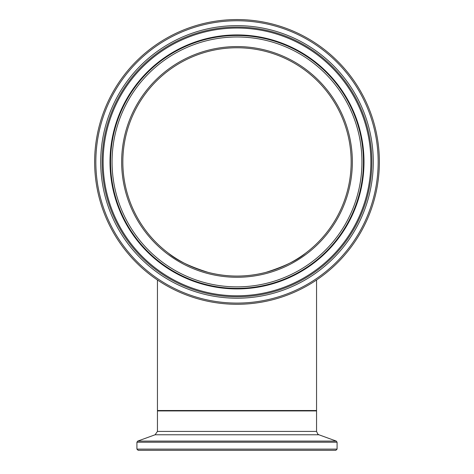 <?xml version="1.0" encoding="UTF-8"?>
<svg xmlns="http://www.w3.org/2000/svg" width="474" height="474" viewBox="0 0 474 474"><rect width="100%" height="100%" fill="white"/><g stroke="black" fill="none" stroke-linecap="round" stroke-linejoin="round"><path stroke-width="0.71" d="M157.445 279.98L157.445 410.525L316.555 410.525L316.555 279.98M305.54 253.211C297.648 260.125 284.43 266.507 265.89 272.366C246.628 277.302 227.372 277.302 208.11 272.366C189.57 266.507 176.352 260.125 168.46 253.211C176.352 260.125 189.57 266.507 208.11 272.366C227.372 277.302 246.628 277.302 265.89 272.366C284.43 266.507 297.648 260.125 305.54 253.211M237 276.081A114.157 114.157 0 0 0 335.865 104.843A114.157 114.157 0 0 0 138.135 104.843A114.157 114.157 0 0 0 237 276.081A114.157 114.157 0 0 1 138.135 104.843A114.157 114.157 0 0 1 335.865 104.843A114.157 114.157 0 0 1 237 276.081A114.157 114.157 0 0 1 138.135 104.843A114.157 114.157 0 0 1 335.865 104.843A114.157 114.157 0 0 1 237 276.081M237 304.284A142.36 142.36 0 0 0 360.287 90.741A142.36 142.36 0 0 0 113.713 90.741A142.36 142.36 0 0 0 237 304.284M157.445 431.411L155.093 434.776L318.907 434.776L317.817 434.143L316.555 431.411L157.445 431.411L157.445 410.922L157.848 410.525M154.334 450.3L319.666 450.3M136.921 449.109L138.118 450.3L335.882 450.3L337.079 449.109L136.921 449.109L136.921 442.224L137.709 441.104L155.093 434.776M331 450.3L143 450.3M237 277.272A115.354 115.354 0 0 0 336.896 104.244A115.354 115.354 0 0 0 137.105 104.244A115.354 115.354 0 0 0 237 277.272M237 286.871A124.952 124.952 0 0 1 128.792 99.445A124.952 124.952 0 0 1 345.208 99.445A124.952 124.952 0 0 1 237 286.871M237 303.087A141.163 141.163 0 0 1 114.749 91.34A141.163 141.163 0 0 1 359.251 91.34A141.163 141.163 0 0 1 237 303.087M237 298.205A136.281 136.281 0 0 0 355.02 93.781A136.281 136.281 0 0 0 118.98 93.781A136.281 136.281 0 0 0 237 298.205M237 288.37A126.445 126.445 0 0 0 346.506 98.699A126.445 126.445 0 0 0 127.494 98.699A126.445 126.445 0 0 0 237 288.37M237 288.915A126.991 126.991 0 0 0 346.98 98.426A126.991 126.991 0 0 0 127.02 98.426A126.991 126.991 0 0 0 237 288.915M237 296.771A134.853 134.853 0 0 1 120.218 94.498A134.853 134.853 0 0 1 353.782 94.498A134.853 134.853 0 0 1 237 296.771M237 295.788A133.864 133.864 0 0 0 352.934 94.99A133.864 133.864 0 0 0 121.066 94.99A133.864 133.864 0 0 0 237 295.788M157.445 410.922L316.555 410.922L316.152 410.525M136.921 442.224L337.079 442.224L336.291 441.104L137.709 441.104M316.555 431.411L316.555 410.922M337.079 449.109L337.079 442.224M318.907 434.776L336.291 441.104"/></g></svg>
